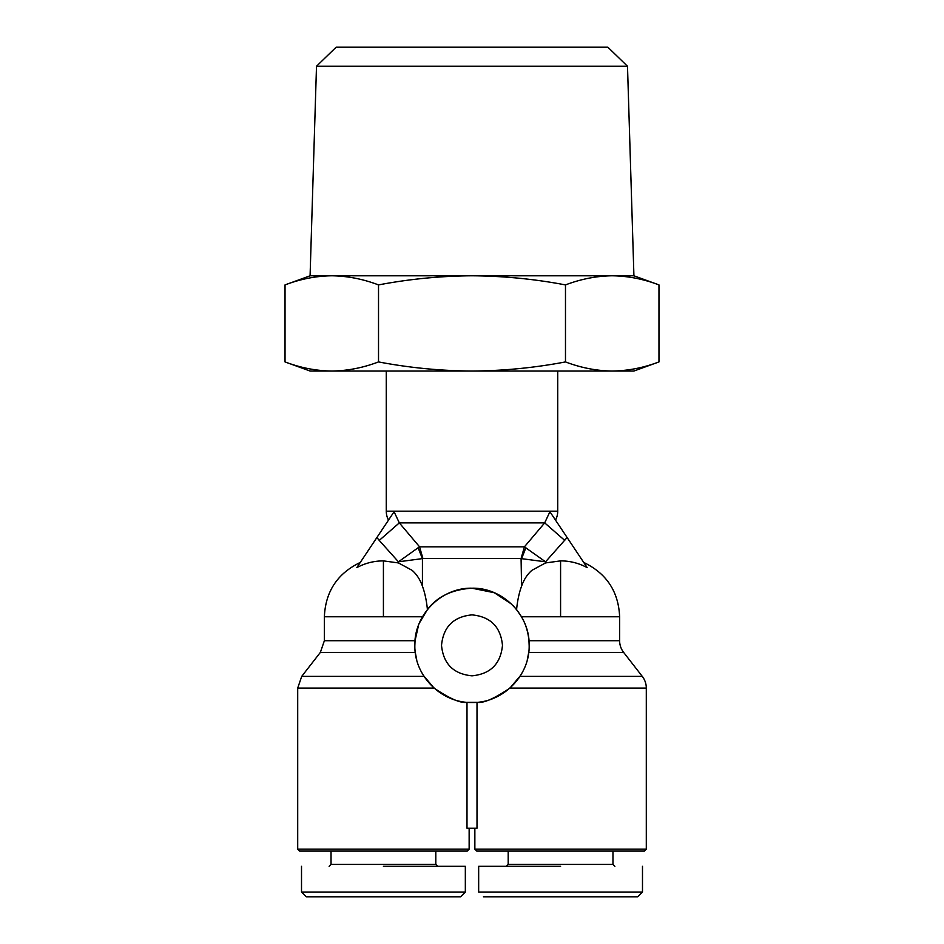 <?xml version="1.0" encoding="UTF-8"?>
<svg xmlns="http://www.w3.org/2000/svg" width="944" height="944" viewBox="0 0 944 944"><rect width="100%" height="100%" fill="white"/><g stroke="black" fill="none" stroke-linecap="round" stroke-linejoin="round"><path stroke-width="1.42" d="M388.491 520.109A19.045 19.045 0 0 1 386.273 511.188L557.727 511.188A19.045 19.045 0 0 1 555.509 520.109L554.211 518.173L555.509 520.109M360.266 562.447C337.456 573.409 325.491 591.522 324.37 616.774L383.417 616.774L383.417 560.878C373.977 560.913 365.116 563.155 356.832 567.615L394.085 511.731L399.312 522.882L419.584 546.847L422.924 558.541L521.076 558.541L524.416 546.847L545.561 561.81L567.108 537.502L587.168 567.604M587.168 567.615C578.766 563.12 569.893 560.878 560.583 560.878L545.561 562.931L531.909 570.318C527.354 574.259 523.908 579.545 521.572 586.189C519.117 592.867 517.454 600.679 516.58 609.588L521.489 616.774L619.63 616.774C618.509 591.522 606.544 573.409 583.734 562.447L583.958 562.777M356.891 567.58L359.381 563.769M379.618 561.007L383.394 560.878M474.856 828.218L474.856 849.175L646.298 849.175L646.298 688.082A19.045 19.045 0 0 0 642.286 676.388L623.642 652.41A19.045 19.045 0 0 1 619.63 640.716L619.63 616.774M520.581 675.456L509.949 688.082C494.007 698.82 483.021 703.551 477.003 702.277C483.021 703.551 494.007 698.82 509.949 688.082L646.298 688.082M560.583 866.321L478.667 866.321L478.667 892.033L642.486 892.033L637.731 896.8L483.434 896.8M383.417 866.321L465.333 866.321L465.333 892.033L460.566 896.8L306.269 896.8L301.514 892.033L465.333 892.033M316.5 66.245L336.135 47.2L607.865 47.2L627.5 66.245L316.5 66.245L310.08 275.79L633.92 275.79L658.971 284.911L658.971 361.918C643.525 367.794 627.949 370.839 612.231 371.039C627.949 370.839 643.525 367.794 658.971 361.918L633.92 371.039L612.231 371.039C596.502 370.839 580.926 367.794 565.48 361.918L565.48 284.911C580.926 279.035 596.502 275.99 612.231 275.79C627.949 275.99 643.525 279.035 658.971 284.911M627.5 66.245L633.92 275.79M378.52 361.918C363.074 367.794 347.498 370.839 331.769 371.039L310.08 371.039L285.029 361.918L285.029 284.911C300.475 279.035 316.051 275.99 331.769 275.79C347.498 275.99 363.074 279.035 378.52 284.911L378.52 361.918C409.401 367.794 440.565 370.839 472 371.039C503.435 370.839 534.599 367.794 565.48 361.918M386.273 371.039L386.273 511.188M557.727 371.039L557.727 511.188M415.03 649.885L415.289 652.41L320.358 652.41L301.714 676.388L297.702 688.082L434.051 688.082C449.993 698.82 460.979 703.551 466.997 702.277L466.997 828.218L477.003 828.218L477.003 702.277L466.997 702.277C460.979 703.551 449.993 698.82 434.051 688.082L423.419 675.444M523.507 620.586L521.489 616.774C525.596 623.701 528.074 631.678 528.959 640.716L529.147 645.354C529.926 675.892 502.538 703.28 472 702.501C441.462 703.28 414.074 675.892 414.853 645.354C414.074 614.815 441.462 587.416 472 588.206L494.314 592.738L511.518 604.066M419.36 623.099L427.42 609.588C437.273 596.608 452.129 589.469 472 588.206C502.538 587.416 529.926 614.815 529.147 645.354L529.147 645.354M414.853 645.354L415.041 640.716L418.558 625.117M415.289 652.41L416.658 659.585M421.732 672.529L424.009 676.388L301.714 676.388M383.417 616.774L422.511 616.774L420.493 620.586M472 675.833C490.514 674.016 500.674 663.856 502.479 645.354C500.674 626.84 490.514 616.68 472 614.874C453.486 616.68 443.326 626.84 441.521 645.354C443.326 663.856 453.486 674.016 472 675.833M297.702 688.082L297.702 849.175L469.144 849.175L469.144 828.218M474.856 849.175L476.767 851.087L644.398 851.087L646.298 849.175M297.702 849.175L299.602 851.087L467.233 851.087L469.144 849.175M508.191 851.087L508.191 864.421L612.963 864.421L614.874 866.321M612.963 851.087L612.963 864.421M331.037 851.087L331.037 864.421L435.809 864.421L437.709 866.321M435.809 851.087L435.809 864.421M331.037 864.421L329.126 866.321M520.581 892.033L600.585 892.033L520.581 892.033M378.52 284.911C409.401 279.035 440.565 275.99 472 275.79C503.435 275.99 534.599 279.035 565.48 284.911M285.029 361.918C300.475 367.794 316.051 370.839 331.769 371.039L612.231 371.039M567.108 537.502L549.915 511.731L544.688 522.882L524.416 546.847L419.584 546.847L418.121 547.744L422.428 558.671L422.428 586.189C420.092 579.545 416.646 574.259 412.091 570.318L398.439 562.931L398.439 561.81L418.121 547.744M564.748 540.416L544.688 522.882L399.312 522.882L379.252 540.416L376.892 537.502M525.879 547.744L521.572 558.671L545.561 561.81L545.561 562.931M521.076 558.541L521.572 586.189M422.924 558.541L398.439 561.81L379.252 540.416M427.42 609.588C426.546 600.679 424.883 592.867 422.428 586.189M513.371 605.93L516.58 609.588M518.787 678.158L522.268 672.529M527.342 659.585L528.711 652.41L623.642 652.41M383.417 560.878L398.439 562.931M560.583 616.774L560.583 560.878M519.991 676.388L642.286 676.388M528.959 640.716L619.63 640.716M415.041 640.716L324.37 640.716L320.358 652.41M642.486 866.321L642.486 892.033M301.514 866.321L301.514 892.033M508.191 864.421L506.291 866.321M310.08 275.79L285.029 284.911M324.37 616.774L324.37 640.716"/></g></svg>
